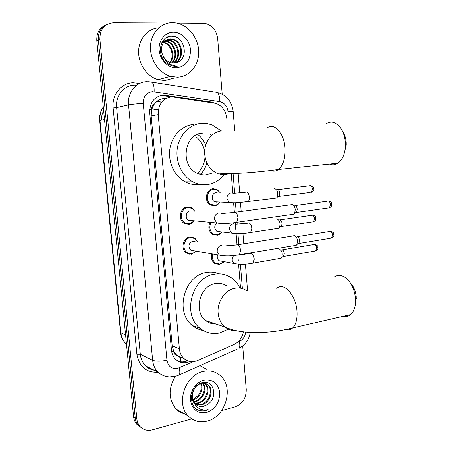 <?xml version="1.0" encoding="UTF-8"?>
<svg xmlns="http://www.w3.org/2000/svg" width="453" height="453" viewBox="0 0 453 453"><rect width="100%" height="100%" fill="white"/><g stroke="black" fill="none" stroke-linecap="round" stroke-linejoin="round"><path stroke-width="0.68" d="M219.807 202.372C218.471 204.36 216.715 205.515 214.546 205.843L210.481 205.056C203.765 201.828 205.815 189.133 213.114 188.72L216.908 189.416L220.158 192.644M221.925 232.196L220.073 234.037L217.417 235.22L212.616 234.394C208.81 231.455 207.893 227.525 209.858 222.621M224.031 261.726L219.462 264.507L214.762 263.504C211.811 261.245 210.77 258.063 211.619 253.969M196.279 251.336L191.455 254.218L186.449 253.091C180.334 249.376 182.893 237.632 189.943 236.987L194.677 238.006L197.774 241.868M194.048 221.075C192.678 222.916 190.94 223.997 188.839 224.331L184.161 223.323C177.638 219.739 180.017 207.457 187.316 206.953L191.704 207.848L194.864 211.291M165.815 98.624L162.429 98.754L159.371 99.756L157.072 101.223L154.201 104.264C152.355 105.39 151.495 107.157 151.608 109.547L149.677 109.66M226.738 118.227C225.815 110.855 222.259 105.917 216.081 103.409L171.829 96.863C162.763 98.318 158.222 104.235 158.199 114.615L179.377 348.85C179.784 352.813 181.296 356.03 183.912 358.487C187.944 361.896 192.519 362.57 197.633 360.514L233.85 344.591C238.918 342.111 242.106 337.847 243.42 331.794M177.027 355.56L173.68 351.443C173.98 353.651 175.096 355.022 177.027 355.56L180.237 357.508L183.289 358.21M151.608 109.547L154.201 104.264M151.636 109.841L151.16 115.889L172.168 345.764L173.658 351.166M240.515 288.187L238.572 264.212M238.278 260.583L237.831 255.022M236.981 244.609L236.092 233.629M235.781 229.779L235.198 222.582M234.348 212.129L233.595 202.802M232.814 193.199L231.217 173.493M189.258 254.218L189.218 253.816M214.031 102.899L210.781 101.959L163.256 95.107C154.241 96.534 149.728 102.384 149.711 112.644L171.449 350.118C171.851 353.986 173.329 357.128 175.872 359.557C179.898 362.989 184.473 363.68 189.603 361.624L189.909 361.494M176.795 23.086L204.773 23.33C212.112 25.057 216.404 30.141 217.661 38.584L222.202 94.349M191.727 418.9L152.299 429.857C147.384 431.075 143.273 429.937 139.977 426.437C138.193 424.365 137.146 421.845 136.834 418.866L99.875 39.303C99.853 29.23 104.394 23.715 113.493 22.763L168.459 23.041M242.689 345.95L246.245 389.614C246.217 398.187 242.519 403.929 235.152 406.834L221.636 410.594M139.592 426.528L136.698 424.15C134.926 422.094 133.884 419.591 133.573 416.641L96.8 40.708L98.329 40.011C97.973 32.588 100.798 27.429 106.789 24.536C100.798 27.429 97.973 32.588 98.329 40.011L135.198 417.745L98.329 40.011L99.875 39.303M141.24 427.677L138.329 425.288C136.551 423.227 135.509 420.712 135.198 417.745C135.509 420.712 136.551 423.227 138.329 425.288L141.24 427.677M187.548 360.798C184.343 362.128 181.2 362.264 178.114 361.205M161.364 95.543L171.885 96.857M101.574 120.164C101.359 116.755 102.05 113.629 103.658 110.787M96.8 40.708C96.449 33.324 99.252 28.194 105.221 25.306M158.38 109.83L151.891 108.93M177.366 77.214L170.509 76.336C158.98 73.08 149.898 59.762 150.458 46.421C150.906 33.063 160.917 22.497 172.604 22.65L176.075 22.95C188.363 24.972 198.488 38.046 198.708 51.631C199.071 65.221 189.524 76.851 177.366 77.214M173.742 78.188L164.898 80.56L158.199 79.728C147.191 76.665 138.42 64.303 138.595 51.648C138.669 38.981 147.695 28.488 158.788 27.831M174.705 62.995C184.416 58.754 181.812 41.195 171.817 39.394L169.92 39.173L167.225 39.581M175.084 62.939C185.164 58.998 182.752 40.957 172.559 39.117L170.662 38.896C163.975 38.63 159.23 47.038 162.553 54.632C164.258 58.901 167.083 61.608 171.03 62.763L173.703 63.075L177.004 62.384C189.49 58.596 184.586 36.093 172.231 36.263C159.62 34.977 155.832 56.07 167.327 63.647L172.021 65.866L175.651 66.302L178.216 65.962L175.413 65.906C169.048 64.807 164.762 61.047 162.553 54.632M173.154 63.069C181.347 57.814 178.12 42.14 168.873 40.487L165.843 40.334M173.544 63.075C182.129 58.046 179.037 41.903 169.603 40.215L166.177 40.119M171.54 62.876C178.171 56.908 174.49 43.075 165.974 41.563L164.586 41.365M171.947 62.95C178.975 57.14 175.396 42.842 166.693 41.297L164.886 41.081M169.852 62.389C174.784 56.07 171.058 44.36 163.454 42.701M163.001 42.599L161.88 42.435M170.283 62.542C175.719 56.206 171.789 43.771 163.827 42.355L163.726 42.339M163.278 42.254L162.038 42.146M165.787 40.198L162.072 42.078M164.473 41.081L163.267 41.206M162.887 41.285L162.491 41.382M173.437 32.203C181.846 32.14 189.745 40.419 190.481 49.813C190.441 60.413 185.792 66.404 176.545 67.774C168.205 68.092 159.966 59.898 159.162 50.255C158.233 40.611 165.017 32.123 173.437 32.203M167.208 37.214L168.103 37.174L167.531 37.067M342.791 131.874C344.75 134.784 345.882 138.312 346.194 142.452L346.228 144.983L344.342 153.086M329.45 164.065C332.4 165.283 335.248 164.977 337.995 163.159C342.428 159.83 344.892 154.139 345.39 146.087L345.345 142.604C344.835 136.155 342.955 130.883 339.71 126.778C335.452 121.993 331.041 120.928 326.483 123.59M202.627 133.154C184.258 133.397 179.648 165.583 196.919 173.193C199.892 174.682 202.972 175.271 206.16 174.954L212.587 172.876M224.167 174.671C219.592 180.424 213.861 183.748 206.976 184.637C202.1 185.158 197.389 184.229 192.848 181.857C181.964 176.121 175.22 161.727 177.333 148.182C179.388 134.62 189.949 124.071 201.795 123.335L207.106 123.578L212.27 124.994L221.302 130.957M199.15 184.581C194.337 185.09 189.688 184.178 185.203 181.851C174.467 176.223 167.808 162.106 169.886 148.816C171.902 135.521 182.31 125.164 194.003 124.433M210.6 134.586L211.585 135.56M197.616 134.354C201.2 137.112 203.901 140.696 205.719 145.096M206.896 162.865C205.673 167.44 203.482 171.319 200.311 174.496M196.568 137.248C200.866 140.86 203.556 145.594 204.648 151.432M204.999 156.738C204.603 163.595 202.021 169.133 197.242 173.352M350.282 282.876C353.725 286.483 355.707 291.211 356.234 297.055L355.328 304.49M343.221 316.302C345.962 316.981 348.431 316.415 350.616 314.603C353.799 311.732 355.452 307.151 355.565 300.86L355.503 298.765C354.518 289.167 351.064 282.06 345.146 277.44C341.092 274.784 337.44 274.688 334.184 277.162M226.993 286.098C223.493 283.697 219.609 282.853 215.345 283.578C199.864 285.526 193.097 311.488 205.792 320.616C208.81 322.995 212.214 324.127 215.99 324.02M228.38 329.133L219.518 332.966C212.338 334.433 205.866 332.87 200.096 328.283C181.715 314.654 191.981 276.789 214.546 274.156C220.628 273.165 226.177 274.342 231.194 277.689C234.92 280.26 237.808 283.731 239.852 288.091M203.171 330.447C199.212 329.795 195.634 328.165 192.446 325.554C174.297 312.134 184.405 275.005 206.676 272.44C211.047 271.704 215.22 272.162 219.19 273.805M191.896 220.56L191.03 220.781L188.42 220.226C184.716 218.221 186.036 211.251 190.169 210.945L191.738 211.058M193.969 221.07L189.292 223.839L184.915 222.899C178.788 219.541 181.013 208.006 187.865 207.531L191.993 208.374L194.784 211.285M291.596 204.439L291.919 204.428C293.742 204.813 294.852 206.562 295.265 209.677L294.563 213.386L293.872 214.195L292.083 214.45M294.812 205.458C296.132 205.741 296.936 207.004 297.23 209.241L296.726 211.913L296.217 212.502L328.057 208.018M194.037 250.809L190.86 250.266C187.774 246.37 188.42 243.329 192.802 241.132L195.05 241.466M196.217 251.33L191.908 253.771L187.225 252.717C181.483 249.235 183.878 238.204 190.498 237.593L194.943 238.555L197.712 241.857M293.725 235.622L294.195 235.605C296.019 236.104 297.128 237.899 297.536 240.996L296.908 244.49L296.256 245.288L294.512 245.577M297.072 236.562C298.391 236.925 299.195 238.216 299.49 240.441L299.031 242.961L298.555 243.538L330.231 238.312M217.893 201.953L216.874 202.231L214.609 201.795C210.798 199.994 211.93 192.791 216.064 192.542L217.123 192.57M274.427 188.516L274.643 188.499C277.604 190.039 278.414 192.972 277.072 197.31L276.421 198.04L274.795 198.244M219.767 202.372L217.995 204.161L215.809 205.186L211.223 204.603C204.915 201.579 206.834 189.66 213.68 189.263L217.253 189.926L220.118 192.644M277.491 189.541C278.725 189.779 279.484 190.979 279.773 193.148L279.241 195.889L278.771 196.415L310.186 192.434M219.948 231.755L216.891 231.398C214.19 228.958 214.043 226.245 216.449 223.261M276.568 218.827L276.925 218.816C279.829 220.435 280.662 223.346 279.416 227.548L278.805 228.261L277.213 228.505M221.896 232.196L217.497 234.83L213.374 233.991C209.728 231.143 208.907 227.383 210.9 222.723M279.756 219.784C280.99 220.09 281.749 221.324 282.032 223.488L281.556 226.07L281.103 226.591L312.366 221.908M221.987 261.279L219.173 260.764C217.383 259.365 216.823 257.44 217.497 254.977M278.703 248.89L279.19 248.878C282.043 250.577 282.893 253.465 281.738 257.542L281.154 258.244L279.614 258.516M224.02 261.726L219.943 264.082L215.543 263.148C212.757 261.007 211.778 258.006 212.604 254.139M281.998 249.773C283.238 250.152 283.997 251.421 284.28 253.567L283.419 256.523L314.524 251.138M207.395 421.047C200.13 422.921 193.867 421.358 188.612 416.352C175.39 404.286 184.983 374.942 203.069 371.488C209.563 370.039 215.226 371.33 220.045 375.356C234.258 386.517 226.047 416.596 207.395 421.047M186.863 414.314C182.74 413.776 179.184 412.026 176.194 409.059C168.488 399.676 168.125 388.884 175.113 376.681M195.758 404.404L200.583 404.489C209.275 402.87 213.437 389.591 207.576 384.761C205.905 383.249 203.912 382.604 201.608 382.836M196.081 404.688L201.342 404.897C210.045 403.272 214.212 389.976 208.346 385.135C206.217 383.278 203.742 382.734 200.917 383.498C194.705 385.124 190.288 394.337 193.403 400.962L195.549 404.212C197.865 406.335 200.605 407.004 203.782 406.222L206.868 404.818C218.561 398.736 214.054 379.252 202.553 382.581C190.821 384.614 187.27 405.356 197.995 409.982C200.436 411.064 203.023 411.245 205.747 410.514L208.142 409.603L205.509 409.988C199.53 409.982 195.498 406.97 193.403 400.962M194.58 403.096L197.582 402.864C206.223 401.262 210.356 388.085 204.524 383.278L204.49 383.244M204.156 382.955L203.42 382.428M194.858 403.453L198.329 403.266C206.981 401.664 211.121 388.459 205.283 383.646L204.915 383.329M204.569 383.062L203.499 382.417M193.612 401.443L194.62 401.262C202.315 399.784 206.868 388.799 202.672 383.176M193.833 401.89L195.356 401.658C203.301 400.158 207.757 388.589 203.142 383.153M200.656 383.578C201.97 387.819 201.126 391.851 198.114 395.679L192.899 399.58M193.006 399.92C199.75 398.119 203.952 389.246 201.183 383.425M191.647 395.192C191.625 398.329 192.457 400.933 194.139 403M197.117 405.412L199.382 406.211L201.766 406.403L203.635 406.137L206.868 404.818M203.827 380.163C212.7 378.997 217.989 383.119 219.694 392.536C219.631 402.394 215.283 409.042 206.647 412.473C197.734 413.9 192.344 409.829 190.481 400.259C189.637 391.522 195.979 382.06 203.827 380.163M200.622 381.205L201.885 385.792M199.892 365.713L206.908 369.45M197.587 409.755C201.109 411.25 204.626 411.199 208.142 409.603M180.696 361.822L180.237 357.508M212.616 102.689L212.502 102.344M157.072 101.223L156.823 97.112M173.68 351.443L171.698 351.845M151.16 115.889L158.199 114.615M172.168 345.764L179.377 348.85M234.711 130.668L233.182 111.614L228.069 111.687C227.276 106.127 224.478 102.774 219.688 101.631L152.372 91.653C146.279 92.599 143.239 96.512 143.233 103.386L166.947 360.265C168.137 366.488 171.664 369.218 177.536 368.448L193.437 361.63M177.655 375.571L179.297 374.858L176.155 376.086L169.733 376.913C165.334 376.703 161.449 375.152 158.069 372.264C154.96 369.121 153.148 365.129 152.638 360.299L128.544 104.898C127.174 92.893 136.019 81.778 146.772 81.676M158.018 372.236C146.234 372.74 139.19 366.743 136.885 354.252L113.12 107.944L116.625 107.588L128.544 104.898C131.823 104.269 136.721 103.765 143.233 103.386M237.134 349.172L179.297 374.858C180.039 373.487 180 371.166 179.178 367.893M113.12 107.944C111.602 94.932 121.285 82.871 133.04 82.757L139.677 83.42M136.71 85.209L134.343 85.141C123.873 85.266 115.277 96.008 116.625 107.588L140.3 354.235C140.804 358.912 142.57 362.774 145.606 365.826C148.641 368.736 152.259 370.265 156.449 370.412M136.834 418.866L133.573 416.641M151.806 82.129L215.232 92.112C218.318 92.084 219.801 95.26 219.688 101.631M147.78 81.67L150.277 81.891C153.012 81.783 154.297 85.073 154.139 91.749M166.947 360.265C160.741 361.494 155.974 361.505 152.638 360.299L140.3 354.235L136.885 354.252M237.502 342.281L239.32 341.483C242.984 339.642 245.113 336.488 245.702 332.026M242.366 288.618L240.401 264.28M238.81 244.575L237.927 233.657M237.146 223.975L237.004 222.264M236.189 212.134L235.43 202.78M234.648 193.074L233.063 173.448M250.305 332.349C249.025 339.608 245.26 344.937 239.02 348.34C239.948 346.93 240.045 344.648 239.32 341.483M217.395 92.599C220.611 93.324 223.488 94.785 226.024 96.976C227.293 98.012 228.635 99.615 230.05 101.789C231.794 104.847 232.842 108.12 233.182 111.614L233.187 111.659M180.481 357.604L181.217 357.281M163.969 95.679L165.866 95.243M209.439 102.214L210.781 101.959M188.59 361.171L189.603 361.624M103.295 107.123C100.657 111.059 99.547 115.509 99.977 120.475L99.66 120.589L120.521 332.389L120.877 332.796C121.376 337.281 123.131 340.973 126.149 343.867L126.483 344.172M104.518 119.586L99.977 120.475L120.877 332.796L125.583 334.937M156.687 101.546L161.653 102.259M222.044 130.889C211.896 131.353 203.488 142.684 204.716 154.552C205.719 162.989 209.507 169.077 216.098 172.803C219.161 174.365 222.338 174.983 225.628 174.648L230.135 173.516M267.077 127.978C274.133 122.276 284.161 133.046 285.005 148.052C285.43 158.142 283.25 165.283 278.465 169.473C276.064 171.251 273.55 171.596 270.917 170.509M246.93 290.86C243.323 288.357 239.326 287.491 234.926 288.261C225.096 289.863 216.936 301.76 218.114 313.097C218.714 319.003 221.013 323.646 225.022 327.032C228.153 329.518 231.681 330.684 235.6 330.531M276.738 288.453C283.555 281.443 296.137 295.163 296.998 311.488C297.411 319.076 295.973 324.546 292.683 327.893C290.735 329.665 288.521 330.214 286.036 329.541M295.265 205.56L327.128 201.245C328.844 200.605 329.965 201.738 330.486 204.637L329.405 207.831C331.2 206.857 332.021 205.685 331.873 204.309L330.486 204.637M331.873 204.269L331.873 204.309C331.126 203.55 333.244 202.684 328.431 201.047M221.274 213.59L233.703 212.468C235.786 211.579 237.202 213.295 237.95 217.616L236.743 222.304L235.147 222.559M220.124 223.431L216.777 222.972L214.501 219.263C214.36 215.871 215.736 213.793 218.635 213.035M297.406 236.642L329.105 231.585C330.849 230.928 331.992 232.089 332.542 235.062L331.545 238.091C333.289 237.1 334.082 235.951 333.918 234.637L332.542 235.062M333.918 234.58L333.918 234.637C333.136 233.867 335.373 232.984 330.379 231.364M224.161 245.968L236.234 244.982C238.346 244.082 239.796 245.849 240.588 250.277L239.473 254.722L237.916 255.011M222.412 255.735L219.269 255.124L217.214 251.63C217.078 248.261 218.442 246.166 221.324 245.345M277.949 189.637L309.393 185.821C310.979 185.249 312.009 186.342 312.485 189.082L311.415 192.282C313.233 191.325 314.059 190.169 313.895 188.805L312.485 189.082M313.895 188.776L313.895 188.805C313.136 188.091 315.339 187.361 310.582 185.656M246.273 191.913C248.001 192.304 249.031 194.122 249.371 197.366C249.416 199.411 248.98 200.843 248.063 201.659L246.557 201.879M232.434 202.78L229.388 202.502L226.993 198.788C226.862 195.56 228.159 193.607 230.888 192.921M280.107 219.864L311.387 215.339C313 214.756 314.054 215.871 314.558 218.68L313.567 221.727C315.333 220.747 316.126 219.609 315.956 218.312L314.558 218.68M315.951 218.267L315.956 218.312C315.424 217.491 316.692 216.2 312.553 215.152M248.725 222.865C250.452 223.369 251.483 225.232 251.823 228.454L250.611 232.519L249.133 232.768M234.592 233.555L231.687 233.125L229.518 229.609C229.388 226.404 230.679 224.433 233.391 223.691M282.247 249.835L313.368 244.609C315.005 244.014 316.081 245.158 316.613 248.04L315.69 250.939C317.411 249.937 318.182 248.822 318 247.581L316.613 248.04M317.995 247.525L318 247.581C317.179 246.862 319.575 246.081 314.512 244.405M240.328 254.58L251.155 253.55C252.882 254.167 253.912 256.07 254.252 259.269L253.131 263.125L251.692 263.403M236.726 264.048L233.991 263.493L232.021 260.164L233.397 255.594M216.908 189.416L215.838 189.399M191.704 207.848L190.651 207.78M176.664 355.243L183.912 358.487M139.977 426.437L136.698 424.15M158.069 372.264L145.606 365.826C147.553 368.012 150.402 369.484 154.15 370.243M247.502 290.339L245.401 264.139M244.62 254.388L244.58 253.873M243.771 243.788L242.944 233.454M242.162 223.68L241.993 221.557M241.183 211.466L240.464 202.514M239.677 192.701L238.119 173.25M180.124 357.462L180.889 357.134M212.078 102.61L212.876 102.463M126.472 344.02L126.149 343.867C122.916 340.888 121.042 337.094 120.526 332.485M103.29 107.021C100.453 110.991 99.241 115.504 99.654 120.572M156.857 101.404L161.772 102.112M170.509 76.336L158.199 79.728M172.559 39.117L171.817 39.394M169.603 40.215L168.873 40.487M166.693 41.297L165.974 41.563M346.228 144.983L345.39 146.087M196.919 173.193L216.098 172.803C231.007 174.75 257.774 172.242 278.465 169.473L337.995 163.159M192.848 181.857L185.203 181.851M356.279 298.572L355.565 300.86M205.792 320.616L225.022 327.032C231.642 330.022 239.535 331.766 248.708 332.259C253.725 332.576 259.326 332.57 265.509 332.242C275.107 331.602 284.161 330.158 292.683 327.893L350.616 314.603M200.096 328.283L192.446 325.554M188.42 220.226L216.777 222.972C222.451 223.799 229.105 223.578 236.743 222.304L293.872 214.195M184.915 222.899L183.346 222.734M235.356 212.247L290.758 204.807M296.726 211.913L294.563 213.386M190.86 250.266L219.269 255.124C225.022 256.307 231.76 256.177 239.473 254.722L296.256 245.288M187.225 252.717L185.617 252.429M237.836 244.728L292.921 235.99M299.031 242.961L296.908 244.49M233.114 193.34L245.328 192.242M214.609 201.795L229.388 202.502C234.648 203.069 236.047 202.706 239.371 202.587L276.421 198.04M211.223 204.603L209.648 204.513M279.241 195.889L277.072 197.31M235.815 224.173L247.672 223.204M216.891 231.398L231.687 233.125C237.134 233.958 243.437 233.759 250.611 232.519L278.805 228.261M213.374 233.991L211.766 233.788M281.556 226.07L279.416 227.548M219.173 260.764L233.991 263.493C239.512 264.643 245.894 264.524 253.131 263.125L281.154 258.244M215.543 263.148L213.907 262.831M223.652 261.658L223.533 262.236M283.844 256.013L281.738 257.542M188.612 416.352L176.194 409.059M208.346 385.135L207.576 384.761M205.283 383.646L204.524 383.278"/></g></svg>
